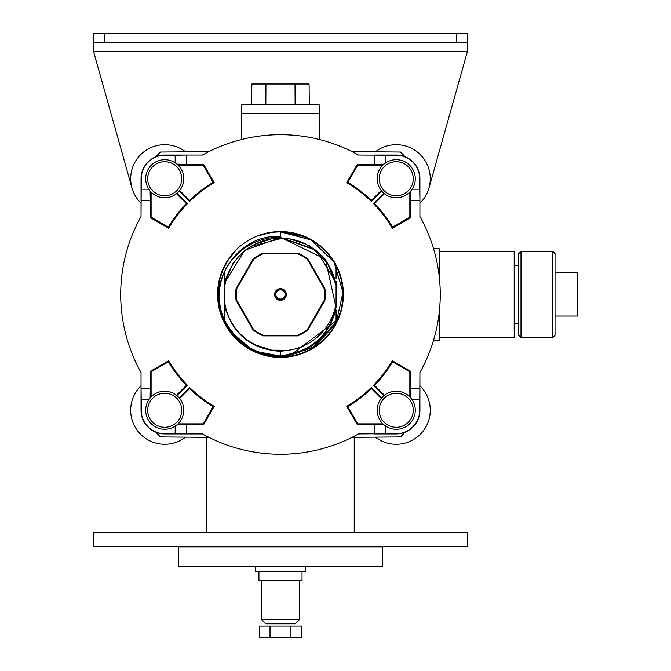 <?xml version="1.0" encoding="UTF-8"?>
<svg xmlns="http://www.w3.org/2000/svg" width="671" height="671" viewBox="0 0 671 671"><rect width="100%" height="100%" fill="white"/><g stroke="black" fill="none" stroke-linecap="round" stroke-linejoin="round"><path stroke-width="1.01" d="M396.234 427.268A17.018 17.018 0 0 1 381.497 401.736A17.018 17.018 0 0 1 410.971 401.736A17.018 17.018 0 0 1 396.234 427.268A17.018 17.018 0 0 1 381.497 401.736A17.018 17.018 0 0 1 410.971 401.736A17.018 17.018 0 0 1 396.234 427.268M396.234 429.289A19.04 19.04 0 0 1 379.752 400.73A19.04 19.04 0 0 1 412.724 400.73A19.04 19.04 0 0 1 396.234 429.289M385.783 426.16L385.783 433.726L358.482 433.927A159.773 159.773 0 0 1 202.474 433.927L186.513 433.927L186.513 424.651L176.968 424.818M410.811 190.975L410.644 200.52L419.92 200.52L419.92 216.481A159.773 159.773 0 0 1 419.92 372.489L419.719 410.249A23.485 23.485 0 0 1 396.234 433.726L385.783 433.726M419.719 399.799L412.153 399.799M413.252 178.729A17.018 17.018 0 0 1 387.729 193.466A17.018 17.018 0 0 1 387.729 163.992A17.018 17.018 0 0 1 413.252 178.729A17.018 17.018 0 0 1 387.729 193.466A17.018 17.018 0 0 1 387.729 163.992A17.018 17.018 0 0 1 413.252 178.729M415.274 178.729A19.04 19.04 0 0 1 386.714 195.211A19.04 19.04 0 0 1 386.714 162.239A19.04 19.04 0 0 1 415.274 178.729M412.153 189.18L419.719 189.18L419.92 200.52L419.92 178.729A23.678 23.678 0 0 0 396.234 155.043L374.443 155.043L374.443 164.32L383.988 164.152M176.968 164.152L186.513 164.32L186.513 155.043L202.474 155.043A159.773 159.773 0 0 1 358.482 155.043L396.234 155.244A23.485 23.485 0 0 1 419.719 178.729L419.719 189.18M385.783 155.244L385.783 162.818M164.714 161.711A17.018 17.018 0 0 1 179.451 187.234A17.018 17.018 0 0 1 149.977 187.234A17.018 17.018 0 0 1 164.714 161.711A17.018 17.018 0 0 1 179.451 187.234A17.018 17.018 0 0 1 149.977 187.234A17.018 17.018 0 0 1 164.714 161.711M164.714 159.69A19.04 19.04 0 0 1 181.204 188.249A19.04 19.04 0 0 1 148.232 188.249A19.04 19.04 0 0 1 164.714 159.69M175.165 162.818L175.165 155.244L186.513 155.043L164.714 155.043A23.678 23.678 0 0 0 141.036 178.729L141.036 200.52L150.312 200.52L150.145 190.975M150.145 397.995L150.312 388.45L141.036 388.45L141.036 372.489A159.773 159.773 0 0 1 141.036 216.481L141.237 178.729A23.485 23.485 0 0 1 164.714 155.244L175.165 155.244M141.237 189.18L148.803 189.18M555.026 316.041L577.714 316.041L577.714 272.929L555.026 272.929M520.99 251.373L518.725 253.646L518.725 335.332L520.99 337.597L520.99 251.373L552.761 251.373L552.761 337.597L520.99 337.597M552.761 337.597L555.026 335.332L555.026 253.646L552.761 251.373M439.304 251.373L514.187 251.373L514.187 337.597L439.304 337.597M336.062 309.096C328.337 337.479 309.809 353.298 280.478 356.544C255.433 355.563 236.905 344.072 224.886 322.08L224.886 320.797C236.637 343.225 255.173 354.959 280.478 355.991L280.478 356.544L280.478 355.991C311.755 351.679 330.283 334.938 336.07 305.75C336.07 309.448 336.07 309.448 336.07 305.75C336.07 309.448 336.07 309.448 336.07 305.75L336.07 281.384L336.07 307.612L325.376 259.182L280.478 237.366L280.478 236.662L280.478 237.366C236.36 235.756 196.788 286.442 234.112 337.001M224.886 271.755L224.886 282.499L244.756 250.249L280.47 237.618L316.192 250.249L336.07 282.499L336.07 281.384M336.07 266.899L336.07 268.182L336.07 266.899M224.886 284.403L224.886 282.499L224.886 285.259L224.886 282.499L224.886 285.259L224.886 282.499L224.886 285.259L224.886 282.499L224.886 285.259L224.886 282.499L224.886 285.259L224.886 282.499L244.756 250.249L280.478 237.618L316.2 250.241L336.07 282.499L336.07 281.375L336.07 307.603L336.07 281.367L336.07 307.603M336.07 278.582L336.07 268.182M336.07 320.797L290.585 355.135L336.07 320.797L336.07 322.08L336.07 310.405M238.666 340.331L224.886 322.08L224.886 320.797C236.637 343.225 255.173 354.959 280.478 355.991L280.478 351.352C251.432 349.415 232.904 334.452 224.886 306.471L224.886 303.72L224.886 307.603L224.886 303.72L224.886 307.595L224.29 304.751L224.886 281.375L224.886 307.603L224.257 284.445L224.886 281.35L224.886 307.612L224.886 281.334M226.177 311.394L224.886 307.628M224.886 306.471L224.886 320.797M335.995 284.814L330.543 268.61L327.934 264.106L336.07 285.259A56.356 56.356 0 0 0 224.886 285.259L224.886 303.72A56.356 56.356 0 0 0 336.07 303.72M274.624 294.485A5.854 5.854 0 0 1 283.405 289.419A5.854 5.854 0 0 1 283.405 299.551A5.854 5.854 0 0 1 274.624 294.485M307.318 329.629L324.328 300.163L324.907 300.356L307.771 330.031A44.814 44.814 0 0 1 297.605 335.894L297.488 335.307A44.219 44.219 0 0 0 307.318 329.629L307.771 330.031M324.907 288.622L324.328 288.815L307.318 259.35L307.771 258.947L324.907 288.622A44.814 44.814 0 0 1 324.907 300.356M297.605 253.076L297.488 253.672L263.46 253.672L263.342 253.076L297.605 253.076A44.814 44.814 0 0 1 307.771 258.947M253.177 258.947L253.638 259.35L236.62 288.815L236.049 288.622L253.177 258.947A44.814 44.814 0 0 1 263.342 253.076M236.049 300.356L236.62 300.163L253.638 329.629L253.177 330.031L236.049 300.356A44.814 44.814 0 0 1 236.049 288.622M253.638 329.629A44.219 44.219 0 0 0 263.46 335.307L263.342 335.894A44.814 44.814 0 0 1 253.177 330.031M236.62 300.163A44.219 44.219 0 0 1 236.62 288.815M253.638 259.35A44.219 44.219 0 0 1 263.46 253.672M297.488 253.672A44.219 44.219 0 0 1 307.318 259.35M263.46 335.307L297.488 335.307M263.342 335.894L297.605 335.894M246.509 339.451L241.686 335.357M280.478 350.841L288.79 350.22L280.478 351.352L280.478 350.841M314.657 339.291L319.513 335.131M288.639 350.254L271.713 350.161L255.022 344.76L248.522 340.91M246.92 339.752L243.59 337.094M246.383 339.358L243.598 337.094M228.979 271.604L231.403 266.781M251.214 246.324L282.583 238.171L313.256 248.656L305.951 244.202L289.251 238.817L271.713 238.817L255.022 244.21L251.222 246.324M228.97 271.621L232.049 265.674M239.664 255.634L242.046 253.269M251.231 246.316L255.022 244.21L271.713 238.817L289.251 238.817L305.951 244.202L313.248 248.647M327.934 264.106L330.543 268.61L335.978 284.747M288.446 238.7L295.819 240.26M324.328 288.815A44.219 44.219 0 0 1 324.328 300.163M309.297 104.424L309.088 84.001L251.86 84.001L251.659 104.424M295.114 104.424L295.014 84.001M265.942 84.001L265.833 104.424M319.094 104.424L241.862 104.424L241.459 113.5L319.488 113.5L319.094 104.424M147.695 410.249A17.018 17.018 0 0 1 173.227 395.513A17.018 17.018 0 0 1 173.227 424.986A17.018 17.018 0 0 1 147.695 410.249A17.018 17.018 0 0 1 173.227 395.513A17.018 17.018 0 0 1 173.227 424.986A17.018 17.018 0 0 1 147.695 410.249M145.682 410.249A19.04 19.04 0 0 1 174.234 393.76A19.04 19.04 0 0 1 174.234 426.731A19.04 19.04 0 0 1 145.682 410.249M148.803 399.799L141.237 399.799L141.036 388.45L141.036 410.249A23.678 23.678 0 0 0 164.714 433.927L186.513 433.927L164.714 433.726A23.485 23.485 0 0 1 141.237 410.249L141.237 399.799M175.165 433.726L175.165 426.16M428.995 187.947L467.352 51.701L93.605 51.701L131.952 187.947M456.322 42.625L467.67 42.625L467.67 33.55L456.322 33.55L456.322 42.625L104.626 42.625L104.626 33.55L456.322 33.55M104.626 33.55L93.286 33.55L93.286 42.625L104.626 42.625M467.67 42.625L467.352 51.701M93.605 51.701L93.286 42.625M304.458 236.687L292.766 232.871L280.478 231.587A62.906 62.906 0 0 1 334.955 325.938A62.906 62.906 0 0 1 226.001 325.938A62.906 62.906 0 0 1 280.478 231.587L267.075 233.03M224.097 322.34C204.252 281.895 239.522 232.778 280.478 236.662L280.478 231.914L272.258 232.124M383.988 424.818L374.443 424.651L374.443 433.927L396.234 433.927A23.678 23.678 0 0 0 419.92 410.249L419.92 388.45L410.644 388.45L410.811 397.995M374.443 424.651L357.333 424.651L346.756 406.341A130.015 130.015 0 0 0 371.365 387.461L381.774 397.869M383.862 395.781L373.453 385.372A130.015 130.015 0 0 0 392.325 360.772L410.644 371.348L410.644 388.45M410.644 200.52L410.644 217.63L392.325 228.207A130.015 130.015 0 0 0 373.453 203.598L383.862 193.189M381.774 191.101L371.365 201.51A130.015 130.015 0 0 0 346.756 182.638L357.333 164.32L374.443 164.32M186.513 164.32L203.615 164.32L214.192 182.638A130.015 130.015 0 0 0 189.591 201.51L179.182 191.101M177.094 193.189L187.503 203.598A130.015 130.015 0 0 0 168.622 228.207L150.312 217.63L150.312 200.52M150.312 388.45L150.312 371.348L168.622 360.772A130.015 130.015 0 0 0 187.503 385.372L177.094 395.781M179.182 397.869L189.591 387.461A130.015 130.015 0 0 0 214.192 406.341L203.615 424.651L186.513 424.651M233.433 336.246L234.12 337.001M304.433 236.678L280.478 231.914L305.397 236.729L280.478 231.587L292.908 232.904M229.583 257.521L221.69 272.099L229.583 257.521M218.117 286.207L218.117 302.772L218.117 286.207M221.69 316.88L229.583 331.449L221.69 316.88M239.438 342.16L253.311 351.218L239.438 342.16M267.075 355.949L283.581 357.316L267.075 355.949M297.932 354.917L313.139 348.249L297.941 354.917M324.605 339.316L334.77 326.249L324.596 339.325M340.616 312.929L343.351 296.448L340.616 312.921M342.143 282.063L336.767 266.404L342.143 282.08M328.949 254.401L315.966 242.55L328.949 254.401M224.139 266.496L219.509 279.01M217.605 296.448L219.509 309.952M226.219 326.316L236.351 339.316L234.053 336.934L244.336 345.976L232.149 334.754M250.526 349.801L260.054 353.986M277.366 357.316L290.828 356.527M310.413 349.809L321.518 342.16L314.54 347.368M331.373 331.449L339.258 316.88L331.373 331.449L339.258 316.88L335.374 325.183M342.831 302.772L342.831 286.207M339.258 272.099L331.373 257.521L339.258 272.099L331.373 257.521L336.205 265.313M321.518 246.819L310.413 239.17M293.881 233.03L277.366 231.663L293.881 233.03L282.03 231.604L293.881 233.03M236.36 249.654L226.177 262.722L236.36 249.654M220.331 276.049L217.605 292.397L220.331 276.049M218.805 306.899L224.189 322.566L218.805 306.899M257.136 352.904L273.198 356.972L257.136 352.904M287.75 356.972L303.812 352.904L287.75 356.972M316.611 345.976L328.807 334.754L316.611 345.976M336.767 322.566L342.143 306.899L336.767 322.566M343.342 292.397L340.616 276.049L343.342 292.397M334.77 262.722L324.596 249.654L334.77 262.722M313.114 240.713L297.941 234.053L313.114 240.713M328.807 254.225L316.611 243.003L328.807 254.225M303.812 236.075L287.75 232.007L303.812 236.075M273.198 232.007L257.136 236.075L273.198 232.007M224.189 266.404L218.805 282.08L224.189 266.404M217.605 296.582L220.331 312.921L217.605 296.582M226.177 326.249L236.36 339.325M247.842 348.266L263.015 354.917L247.842 348.266M307.645 351.218L321.518 342.16L307.645 351.218M409.847 192.032L409.847 217.169L392.61 227.125A130.811 130.811 0 0 0 374.561 203.607L384.475 193.701M410.644 217.63L409.847 217.169M381.271 190.489L371.357 200.403A130.811 130.811 0 0 0 347.838 182.353L357.794 165.116L382.931 165.116M357.794 165.116L357.333 164.32M178.025 165.116L203.162 165.116L213.118 182.353A130.811 130.811 0 0 0 189.599 200.403L179.685 190.489M203.615 164.32L203.162 165.116M176.473 193.701L186.387 203.607A130.811 130.811 0 0 0 168.346 227.125L151.101 217.169L151.101 192.032M150.312 217.63L151.101 217.169M151.101 396.938L151.101 371.801L168.346 361.845A130.811 130.811 0 0 0 186.387 385.364L176.473 395.278M150.312 371.348L151.101 371.801M179.685 398.49L189.599 388.576A130.811 130.811 0 0 0 213.118 406.618L203.162 423.862L178.025 423.862M203.615 424.651L203.162 423.862M410.644 371.348L409.847 371.801L409.847 396.938M382.931 423.862L357.794 423.862L347.838 406.618A130.811 130.811 0 0 0 371.357 388.576L381.271 398.49M357.333 424.651L357.794 423.862M213.118 406.618L214.192 406.341M189.599 388.576L189.591 387.461M346.756 182.638L347.838 182.353M371.357 200.403L371.365 201.51M371.357 388.576L371.365 387.461M347.838 406.618L346.756 406.341M189.599 200.403L189.591 201.51M213.118 182.353L214.192 182.638M186.387 385.364L187.503 385.372M168.346 361.845L168.622 360.772M374.561 203.607L373.453 203.598M392.61 227.125L392.325 228.207M373.453 385.372L374.561 385.364A130.811 130.811 0 0 0 392.61 361.845L392.325 360.772M392.61 361.845L409.847 371.801M384.475 395.278L374.561 385.364M168.622 228.207L168.346 227.125M186.387 203.607L187.503 203.598M185.565 437.148A34.036 34.036 0 0 1 138.998 432.543A34.036 34.036 0 0 1 141.036 385.8L141.036 372.489M141.036 216.481L141.036 203.17A34.036 34.036 0 0 1 138.998 156.427A34.036 34.036 0 0 1 185.565 151.822M375.391 151.822A34.036 34.036 0 0 1 421.95 156.427A34.036 34.036 0 0 1 419.92 203.17L419.92 216.481M419.92 372.489L419.92 385.8A34.036 34.036 0 0 1 421.95 432.543A34.036 34.036 0 0 1 375.391 437.148M178.369 566.769L382.579 566.769L382.579 546.84L178.369 546.84L178.369 566.769M352.015 151.621L400.553 152.04L405.091 156.762M155.857 156.762L160.394 152.04L208.941 151.621M208.941 437.358L160.394 436.93L155.857 432.208M405.091 432.208L400.553 436.93L352.015 437.358M93.328 42.843L93.42 44.605M439.304 311.839L439.304 340.197L433.575 340.197M433.575 248.773L439.304 248.773L439.304 277.14M342.965 287.314L343.166 289.293M281.208 231.587L283.581 231.663L281.208 231.587M301.396 626.102L259.56 626.102L259.56 637.45L301.396 637.45L301.396 626.102M290.937 626.102L290.937 637.45M270.019 626.102L270.019 637.45M201.367 532.732L467.67 532.732L467.67 546.345L93.286 546.345L93.286 532.732L201.367 532.732M299.761 580.725L299.761 619.299L261.187 619.299L261.187 580.725M261.187 619.299L265.724 623.837L295.223 623.837L299.761 619.299M255.399 566.769L255.399 571.65L305.548 571.65L305.548 566.769M258.922 571.65L258.922 580.725L302.034 580.725L302.034 571.65M275.873 294.485A4.605 4.605 0 0 1 282.776 290.501A4.605 4.605 0 0 1 282.776 298.469A4.605 4.605 0 0 1 275.873 294.485M274.85 294.485A5.628 5.628 0 0 1 283.288 289.612A5.628 5.628 0 0 1 283.288 299.358A5.628 5.628 0 0 1 274.85 294.485M309.725 245.72L329.033 264.886M226.504 276.569L224.886 282.499L233.265 262.78M321.837 255.483L327.515 262.537M229.297 330.484L253.521 350.958L284.663 356.922L314.741 346.848L336.012 323.321L343.015 292.388L333.957 262L311.151 239.95L280.478 231.914L311.134 239.941L333.932 261.95L343.015 292.313L336.062 323.229L314.85 346.781L284.823 356.913L253.68 351.042L229.407 330.66L253.688 351.042L284.831 356.913L314.858 346.781L336.062 323.229L343.015 292.313L333.932 261.95L311.134 239.933L280.478 231.914L311.151 239.941L333.957 261.984L343.024 292.371L336.028 323.305L314.766 346.832L284.705 356.922L253.554 350.975L229.323 330.526L253.546 350.967L284.714 356.922L314.791 346.815L336.045 323.263L343.015 292.304L333.906 261.908L311.059 239.891L280.352 231.906M229.331 330.543L253.571 350.983L284.722 356.922L314.774 346.823L336.028 323.296L343.024 292.363L333.948 261.984L311.151 239.941L280.478 231.914L311.143 239.95L333.94 261.984L343.015 292.363L336.028 323.288L314.783 346.815L284.73 356.913L253.579 350.983L229.339 330.551M229.281 330.467L253.504 350.95L284.663 356.922L314.741 346.848L336.012 323.321L343.015 292.38L333.948 261.984L311.143 239.941L280.453 231.906L311.126 239.924L333.932 261.942L343.024 292.313L336.062 323.246L314.833 346.798L284.789 356.922L253.646 351.025L229.381 330.618M229.407 330.66L253.68 351.042L284.823 356.913L314.85 346.781L336.062 323.229L343.015 292.313L333.932 261.95L311.134 239.941L280.478 231.914L311.159 239.941L333.957 261.992L343.024 292.38L336.02 323.313L314.749 346.84L284.68 356.922L253.529 350.967L229.306 330.501M225.305 308.266L225.112 307.477M514.187 323.648L518.725 323.648M514.187 265.322L518.725 265.322M336.07 322.08L313.231 347.201L280.587 356.544M276.259 356.402L254.351 350.774M206.735 437.333L206.735 532.732M354.221 437.333L354.221 532.732M319.488 139.551L319.488 113.5M241.459 139.551L241.459 113.5M206.735 546.345L178.369 546.84M354.221 546.345L382.579 546.84"/></g></svg>
